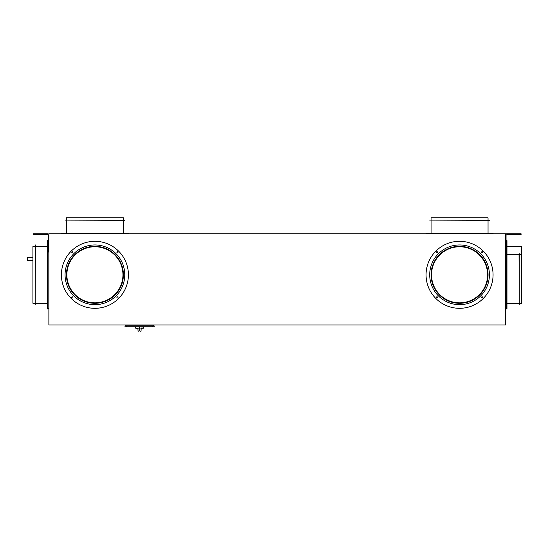 <?xml version="1.0" encoding="UTF-8"?>
<svg xmlns="http://www.w3.org/2000/svg" width="549" height="549" viewBox="0 0 549 549"><rect width="100%" height="100%" fill="white"/><g stroke="black" fill="none" stroke-linecap="round" stroke-linejoin="round"><path stroke-width="0.82" d="M505.595 324.946L48.875 324.946L48.875 233.785L505.595 233.785L505.595 324.946M426.058 233.785L426.058 233.332L493.064 233.332L493.064 233.785M489.413 220.341L429.702 220.108L489.413 220.341M431.068 220.108L431.068 217.829L488.047 217.829L488.047 220.108M61.406 233.785L61.406 233.332L128.411 233.332L128.411 233.785M124.767 220.341L65.056 220.108L124.767 220.341M66.422 220.108L66.422 217.829L123.401 217.829L123.401 220.108L123.401 217.829M435.872 251.119A33.503 33.503 0 0 1 483.25 251.119A33.503 33.503 0 0 1 483.25 298.498A33.503 33.503 0 0 1 435.872 298.498A33.503 33.503 0 0 1 435.872 251.119A33.503 33.503 0 0 0 435.872 298.498A33.503 33.503 0 0 0 483.25 298.498A33.503 33.503 0 0 0 483.25 251.119A33.503 33.503 0 0 0 435.872 251.119M71.219 251.119A33.503 33.503 0 0 1 118.598 251.119A33.503 33.503 0 0 1 118.598 298.498A33.503 33.503 0 0 1 71.219 298.498A33.503 33.503 0 0 1 71.219 251.119A33.503 33.503 0 0 0 71.219 298.498A33.503 33.503 0 0 0 118.598 298.498A33.503 33.503 0 0 0 118.598 251.119A33.503 33.503 0 0 0 71.219 251.119M505.595 252.018L506.054 252.018L506.054 235.562A0.865 0.865 0 0 1 506.919 234.698A0.865 0.865 0 0 0 506.054 235.562A0.865 0.865 0 0 1 506.919 234.698L508.285 234.698L508.285 233.785L521.097 233.785L521.097 234.698L508.285 234.698M506.054 235.562A0.865 0.865 0 0 1 506.919 234.698A0.865 0.865 0 0 0 506.054 235.562A0.865 0.865 0 0 1 506.919 234.698L506.919 233.785L508.285 233.785M506.919 233.785A1.777 1.777 0 0 0 505.595 234.375M436.592 251.84A0.57 0.57 0 0 1 437.402 251.84A0.57 0.57 0 0 1 437.402 252.65A0.57 0.57 0 0 1 436.592 252.65A0.57 0.57 0 0 1 436.592 251.84A0.57 0.57 0 0 1 437.402 251.84A0.57 0.57 0 0 1 437.402 252.65M48.875 234.375A1.777 1.777 0 0 0 47.55 233.785L47.55 234.698A0.865 0.865 0 0 1 48.415 235.562L48.415 252.018L48.875 252.018M34.745 234.698L33.372 234.698L33.372 233.785L47.55 233.785L47.55 234.698L34.745 234.698L34.745 233.785M33.372 234.698L33.372 233.785M47.55 234.698A0.865 0.865 0 0 1 48.415 235.562A0.865 0.865 0 0 0 47.55 234.698A0.865 0.865 0 0 1 48.415 235.562A0.865 0.865 0 0 0 47.55 234.698A0.865 0.865 0 0 1 48.415 235.562M125.906 325.859L125.906 324.946M153.253 325.859L153.253 324.946M154.166 325.859L154.166 326.772L124.994 326.772L124.994 325.859L154.166 325.859L154.145 326.772M138.952 331.171L138.067 331.122L137.861 328L138.115 328.46L135.727 328.227L135.5 326.772M138.067 328.323L135.507 328M124.994 325.859L124.994 326.772M482.523 252.65A0.57 0.57 0 0 1 481.72 252.65A0.57 0.57 0 0 1 481.72 251.84A0.57 0.57 0 0 1 482.523 251.84A0.57 0.57 0 0 1 482.523 252.65M436.592 296.968A0.57 0.57 0 0 1 437.402 296.968A0.57 0.57 0 0 1 437.402 297.771A0.57 0.57 0 0 1 436.592 297.771A0.57 0.57 0 0 1 436.592 296.968M482.523 297.771A0.57 0.57 0 0 1 481.72 297.771A0.57 0.57 0 0 1 481.72 296.968A0.57 0.57 0 0 1 482.523 296.968A0.57 0.57 0 0 1 482.523 297.771M438.445 253.7A29.859 29.859 0 0 1 480.67 253.7A29.859 29.859 0 0 1 480.67 295.918A29.859 29.859 0 0 1 438.445 295.918A29.859 29.859 0 0 1 438.445 253.7A29.859 29.859 0 0 0 438.445 295.918A29.859 29.859 0 0 0 480.67 295.918A29.859 29.859 0 0 0 480.67 253.7A29.859 29.859 0 0 0 438.445 253.7M479.702 294.95A28.486 28.486 0 0 0 479.702 254.661A28.486 28.486 0 0 0 439.413 254.661A28.486 28.486 0 0 0 439.413 294.95A28.486 28.486 0 0 0 479.702 294.95M439.735 254.983A28.033 28.033 0 0 1 479.38 254.983A28.033 28.033 0 0 1 479.38 294.628A28.033 28.033 0 0 1 439.735 294.628A28.033 28.033 0 0 1 439.735 254.983M117.877 252.65A0.57 0.57 0 0 1 117.067 252.65A0.57 0.57 0 0 1 117.067 251.84A0.57 0.57 0 0 1 117.877 251.84A0.57 0.57 0 0 1 117.877 252.65M72.749 252.65A0.57 0.57 0 0 1 71.946 252.65A0.57 0.57 0 0 1 71.946 251.84A0.57 0.57 0 0 1 72.749 251.84A0.57 0.57 0 0 1 72.749 252.65M71.946 296.968A0.57 0.57 0 0 1 72.749 296.968A0.57 0.57 0 0 1 72.749 297.771A0.57 0.57 0 0 1 71.946 297.771A0.57 0.57 0 0 1 71.946 296.968M117.877 297.771A0.57 0.57 0 0 1 117.067 297.771A0.57 0.57 0 0 1 117.067 296.968A0.57 0.57 0 0 1 117.877 296.968A0.57 0.57 0 0 1 117.877 297.771M73.799 253.7A29.859 29.859 0 0 1 116.024 253.7A29.859 29.859 0 0 1 116.024 295.918A29.859 29.859 0 0 1 73.799 295.918A29.859 29.859 0 0 1 73.799 253.7A29.859 29.859 0 0 0 73.799 295.918A29.859 29.859 0 0 0 116.024 295.918A29.859 29.859 0 0 0 116.024 253.7A29.859 29.859 0 0 0 73.799 253.7M115.057 294.95A28.486 28.486 0 0 0 115.057 254.661A28.486 28.486 0 0 0 74.767 254.661A28.486 28.486 0 0 0 74.767 294.95A28.486 28.486 0 0 0 115.057 294.95M75.089 254.983A28.033 28.033 0 0 1 114.734 254.983A28.033 28.033 0 0 1 114.734 294.628A28.033 28.033 0 0 1 75.089 294.628A28.033 28.033 0 0 1 75.089 254.983M141.21 328.227L141.038 331.171L139.906 331.122L139.906 328.892L138.993 328.892L138.993 331.122L139.254 328.892M143.66 326.772L143.66 328L141.059 328L141.038 331.171L139.954 331.171M143.433 328.227L140.853 328.323M506.507 308.991L506.967 308.991L506.507 308.991L506.507 240.62L506.967 240.62L506.967 308.991M47.962 308.991L47.509 308.991L47.509 240.62L47.962 240.62L47.962 308.991L47.509 308.991M32.919 260.384L27.45 260.384L27.45 257.33L32.919 257.33M35.424 244.95L35.198 304.661L35.424 244.95M35.198 303.295L32.919 303.295L32.919 246.323L35.198 246.323M519.045 253.7L519.272 304.661L519.272 253.7M519.272 246.323L521.55 246.323L521.55 303.295L519.272 303.295M506.054 250.653L505.595 250.653M519.725 234.698L519.725 233.785M48.875 250.653L48.415 250.653M46.185 233.785L46.185 234.698M126.359 326.772L126.359 325.859M152.8 325.859L152.8 326.772M139.453 328.892L139.453 326.772M140.853 331.122L139.906 331.122M506.507 274.809L505.595 274.809M519.045 254.661L506.967 254.661M521.55 254.661L519.272 254.661M431.068 220.341L431.068 233.332M66.422 220.341L66.422 233.332M488.047 233.332L488.047 220.341M123.401 233.332L123.401 220.341M505.595 241.08L506.507 241.08M48.875 241.08L47.962 241.08M35.424 303.295L47.509 303.295M519.045 303.295L506.967 303.295M506.507 308.538L505.595 308.538M506.967 246.323L519.045 246.323M47.962 308.538L48.875 308.538M47.509 246.323L35.424 246.323"/></g></svg>
